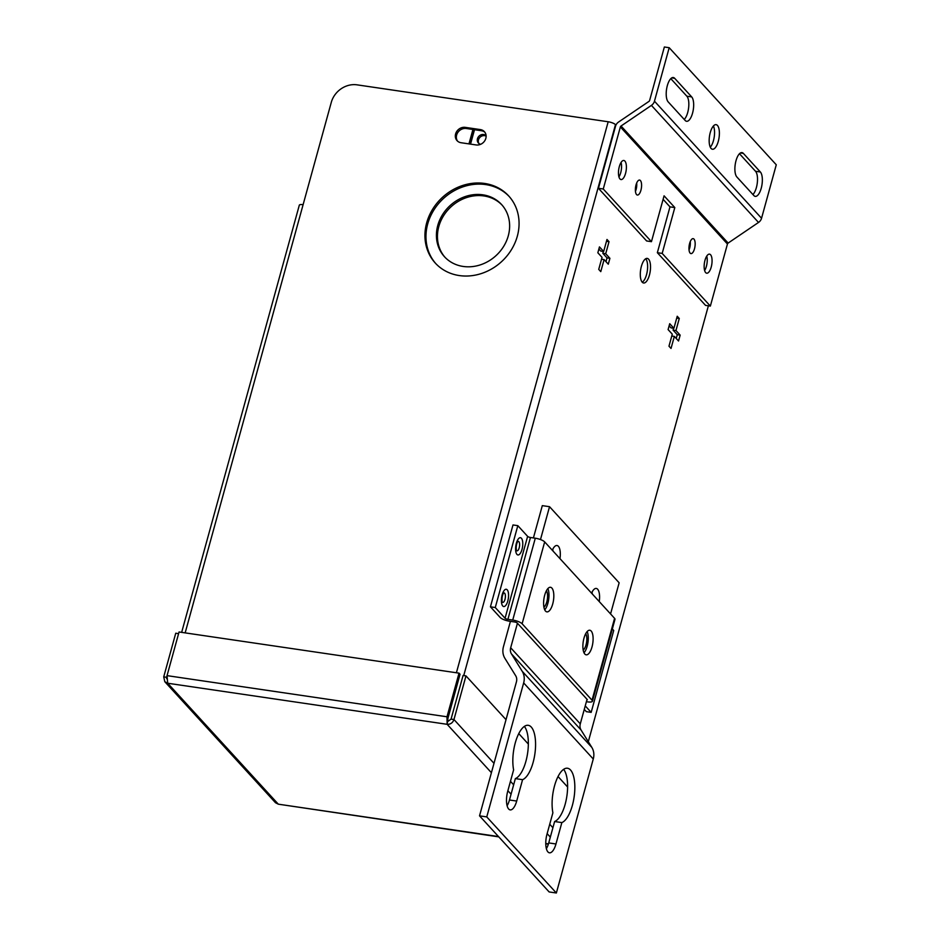 <?xml version="1.0" encoding="UTF-8"?>
<svg xmlns="http://www.w3.org/2000/svg" width="940" height="940" viewBox="0 0 940 940"><rect width="100%" height="100%" fill="white"/><g stroke="black" fill="none" stroke-linecap="round" stroke-linejoin="round"><path stroke-width="1.41" d="M676.224 338.471L677.27 334.687L673.075 330.105L673.581 328.236M671.783 336.027L674.344 336.403L678.539 340.997L680.161 335.122L675.966 330.528L679.279 318.495L677.223 316.251L673.909 328.283L671.019 327.86L669.139 325.804M677.27 334.687L680.161 335.122M673.075 330.105L675.966 330.528M676.718 318.12L679.279 318.495M673.909 328.283L669.715 323.701L668.093 329.576L672.288 334.17L668.975 346.19L671.031 348.435L674.344 336.403M605.983 261.661L607.017 257.889L602.822 253.307L603.339 251.438M603.668 251.485L599.462 246.903L597.852 252.778L602.047 257.36L598.733 269.392L600.778 271.637L604.091 259.605L608.286 264.199L609.907 258.312L605.712 253.73L609.026 241.697L606.982 239.453L603.668 251.485L600.766 251.062L598.886 249.006M607.017 257.889L609.907 258.312M602.822 253.307L605.712 253.73M606.465 241.322L609.026 241.697M601.529 259.228L604.091 259.605M445.008 257.301A38.681 33.969 137.6 0 1 438.804 226.575A38.681 33.969 137.6 0 1 466.311 197.67A38.681 33.969 137.6 0 1 502.078 205.096M508.281 235.822A38.681 33.969 137.6 0 1 480.363 264.857A38.681 33.969 137.6 0 1 444.491 256.749A38.681 33.969 137.6 0 1 437.77 225.459A38.681 33.969 137.6 0 1 465.688 196.413A38.681 33.969 137.6 0 1 501.572 204.532A38.681 33.969 137.6 0 1 508.281 235.822M517.329 236.175A49.738 43.675 137.6 0 1 481.445 273.517A49.738 43.675 137.6 0 1 435.302 263.083A49.738 43.675 137.6 0 1 426.678 222.851A49.738 43.675 137.6 0 1 462.562 185.509A49.738 43.675 137.6 0 1 508.704 195.955A49.738 43.675 137.6 0 1 517.329 236.175M435.819 263.635A49.738 43.675 137.6 0 1 427.7 223.979A49.738 43.675 137.6 0 1 463.185 186.766A49.738 43.675 137.6 0 1 509.21 196.519M465.277 127.37L480.387 129.591A8.284 7.273 137.6 0 1 484.394 131.671A8.284 7.273 137.6 0 1 485.827 138.38A8.284 7.273 137.6 0 1 476.157 144.948L461.047 142.727A8.284 7.273 137.6 0 1 457.052 140.648A8.284 7.273 137.6 0 1 456.617 131.647A8.284 7.273 137.6 0 1 465.277 127.37L466.299 128.498A8.284 7.273 -42.4 0 0 457.874 132.411A8.284 7.273 -42.4 0 0 457.592 141.176M484.864 132.27A8.284 7.273 -42.4 0 0 481.409 130.719L466.299 128.498M636.639 186.696A8.284 3.231 98.4 0 0 636.251 184.193M690.195 245.422A8.284 3.231 98.4 0 0 689.819 242.79M641.397 266.302A12.431 4.841 98.4 0 0 643.595 282.999A12.431 4.841 98.4 0 0 649.423 275.091A12.431 4.841 98.4 0 0 647.214 258.394A12.431 4.841 98.4 0 0 641.397 266.302M642.232 282.212A12.431 4.841 98.4 0 0 646.532 274.656A12.431 4.841 98.4 0 0 645.686 258.759M456.405 672.758L608.18 121.765L357.071 84.847A22.102 19.411 -42.4 0 0 331.291 102.354L185.157 632.89M181.655 632.373L299.308 205.202A5.91 1.645 15.4 0 1 303.103 204.685M708.384 305.782L588.311 741.707M608.18 121.765A5.91 1.645 15.4 0 1 615.477 124.644L615.935 125.138M448.028 717.913L460.048 674.262L459.026 673.146L446.994 716.785L448.028 717.913L447.146 724.317C450.483 724.446 452.751 722.848 453.961 719.535L451.059 719.112L463.079 675.461L465.981 675.895L506.026 719.664M518.763 733.6L528.339 744.069M558.031 776.534L567.596 786.991M493.994 763.315L453.961 719.535L465.981 675.895M447.957 721.38L451.059 719.112M178.6 633.642L175.745 633.219L163.725 676.87L164.805 681.712L167.696 683.239L167.038 675.637L179.058 631.986L459.026 673.146M167.038 675.637L446.994 716.785L447.146 724.317L167.696 683.239L278.322 804.182L275.502 802.736L164.805 681.712M498.764 836.87L278.322 804.182L498.47 836.541M163.725 676.87L166.615 677.293L166.897 676.26M166.721 677.411L166.627 678.621M517.822 525.66L495.274 607.534L505.062 618.238A2.303 0.635 -164.6 0 0 507.906 619.354L512.735 620.071A7.602 2.115 15.4 0 1 522.123 623.772L592.036 700.206A7.602 2.115 15.4 0 1 592.435 701.205L614.983 619.331A7.602 2.115 -164.6 0 0 614.584 618.332L544.671 541.91A7.602 2.115 -164.6 0 0 535.295 538.209L530.454 537.492A2.303 0.635 15.4 0 1 527.622 536.376L517.822 525.66L512.993 524.955L490.433 606.817L500.233 617.533A7.602 2.115 -164.6 0 0 509.621 621.234L514.45 621.939A2.303 0.635 15.4 0 1 517.294 623.067L587.195 699.489A2.303 0.635 15.4 0 1 587.324 699.795A2.303 0.635 15.4 0 1 586.854 700.03M592.435 701.205A7.602 2.115 15.4 0 1 587.559 701.863L586.395 701.698M544.73 609.825A12.42 4.829 98.4 0 0 547.891 603.245A12.42 4.829 98.4 0 0 547.844 588.616M544.695 595.185A12.42 4.829 98.4 0 0 546.904 611.87A12.42 4.829 98.4 0 0 552.72 603.962A12.42 4.829 98.4 0 0 550.511 587.288A12.42 4.829 98.4 0 0 544.695 595.185M584.022 652.783A12.42 4.829 98.4 0 0 587.183 646.203A12.42 4.829 98.4 0 0 587.148 631.574M583.987 638.143A12.42 4.829 98.4 0 0 586.196 654.827A12.42 4.829 98.4 0 0 592.012 646.92A12.42 4.829 98.4 0 0 589.803 630.246A12.42 4.829 98.4 0 0 583.987 638.143M584.269 709.406L586.337 711.662L591.166 712.367L613.714 630.505L612.328 628.977M585.244 705.893L591.166 712.367M495.274 607.534L490.433 606.817M669.973 206.859L674.814 207.564L664.075 195.826L651.443 241.674L646.614 240.957L598.439 188.294L615.536 126.219A6.803 5.981 137.6 0 1 618.579 122.024L648.952 101.403A1.504 1.316 -42.4 0 0 649.622 100.474L664.357 47L669.198 47.705L776.275 164.782L761.553 218.268A6.803 5.981 137.6 0 1 758.51 222.451L728.136 243.072A1.504 1.316 -42.4 0 0 727.454 244.001L710.358 306.076L662.183 253.412L657.354 252.696L669.973 206.859L663.111 199.339M651.443 241.674L603.269 188.999L620.365 126.924A1.504 1.316 137.6 0 1 621.046 126.007L651.42 105.386A6.803 5.981 -42.4 0 0 654.463 101.191L669.198 47.705M690.254 241.604A7.555 2.938 -81.6 0 1 689.666 248.078A7.555 2.938 -81.6 0 1 689.032 249.934M689.619 243.46A7.555 2.938 -81.6 0 1 693.156 238.643A7.555 2.938 -81.6 0 1 694.495 248.795A7.555 2.938 -81.6 0 1 690.959 253.6A7.555 2.938 -81.6 0 1 689.619 243.46M636.686 183.042A7.555 2.938 -81.6 0 1 636.098 189.516A7.555 2.938 -81.6 0 1 635.452 191.361M636.039 184.886A7.555 2.938 -81.6 0 1 639.588 180.081A7.555 2.938 -81.6 0 1 640.927 190.221A7.555 2.938 -81.6 0 1 637.391 195.038A7.555 2.938 -81.6 0 1 636.039 184.886M621.082 162.42A9.635 3.748 -81.6 0 1 620.717 172.701A9.635 3.748 -81.6 0 1 618.955 176.885M619.319 166.603A9.635 3.748 -81.6 0 1 623.843 160.482A9.635 3.748 -81.6 0 1 625.547 173.418A9.635 3.748 -81.6 0 1 621.034 179.552A9.635 3.748 -81.6 0 1 619.319 166.603M706.751 256.079A9.635 3.748 -81.6 0 1 706.386 266.361A9.635 3.748 -81.6 0 1 704.624 270.544M705 260.262A9.635 3.748 -81.6 0 1 709.512 254.141A9.635 3.748 -81.6 0 1 711.216 267.078A9.635 3.748 -81.6 0 1 706.704 273.199A9.635 3.748 -81.6 0 1 705 260.262M674.814 207.564L662.183 253.412M710.358 306.076L705.529 305.371L657.354 252.696M598.439 188.294L603.269 188.999M753.868 195.567L736.878 176.99A12.737 4.958 -81.6 0 1 736.008 160.705A12.737 4.958 -81.6 0 1 741.977 152.609A12.737 4.958 -81.6 0 1 743.375 153.408L760.366 171.985A12.737 4.958 -81.6 0 1 761.67 186.414A12.737 4.958 -81.6 0 1 755.266 196.378A12.737 4.958 -81.6 0 1 753.868 195.567M739.475 153.725L755.525 171.28A12.737 4.958 -81.6 0 1 757.323 182.666A12.737 4.958 -81.6 0 1 752.928 194.545M713.425 125.984A12.42 4.829 -81.6 0 1 713.46 140.624A12.42 4.829 -81.6 0 1 710.299 147.192M710.264 132.564A12.42 4.829 -81.6 0 1 716.092 124.656A12.42 4.829 -81.6 0 1 718.289 141.329A12.42 4.829 -81.6 0 1 712.473 149.237A12.42 4.829 -81.6 0 1 710.264 132.564M670.796 78.643L686.846 96.197A12.737 4.958 -81.6 0 1 688.644 107.583A12.737 4.958 -81.6 0 1 684.25 119.462M674.697 78.326L691.687 96.902A12.737 4.958 -81.6 0 1 692.991 111.331A12.737 4.958 -81.6 0 1 686.588 121.295A12.737 4.958 -81.6 0 1 685.19 120.485L668.199 101.908A12.737 4.958 -81.6 0 1 667.33 85.622A12.737 4.958 -81.6 0 1 673.298 77.527A12.737 4.958 -81.6 0 1 674.697 78.326L671.724 77.891M478.954 143.526A5.299 4.653 137.6 0 1 479.377 138.016A5.299 4.653 137.6 0 1 484.688 135.642A5.299 4.653 137.6 0 1 486.121 136.1M480.657 144.29A5.299 4.653 137.6 0 1 478.389 143.009A5.299 4.653 137.6 0 1 478.119 137.252A5.299 4.653 137.6 0 1 483.654 134.526A5.299 4.653 137.6 0 1 486.098 135.724M474.512 129.696L470.541 144.114M474.218 129.661L470.247 144.079M472.938 129.473L468.966 143.891M583.211 650.057A8.883 3.454 98.4 0 0 586.055 644.805A8.883 3.454 98.4 0 0 585.691 633.736M543.919 607.146A8.883 3.454 98.4 0 0 546.798 601.882A8.883 3.454 98.4 0 0 546.399 590.766M513.616 769.86L507.729 791.257A13.877 5.405 98.4 0 0 510.197 809.892A13.877 5.405 98.4 0 0 516.695 801.056L522.581 779.671A27.624 10.751 98.4 0 0 533.121 762.399A27.624 10.751 98.4 0 0 528.21 725.304A27.624 10.751 98.4 0 0 515.273 742.882A27.624 10.751 98.4 0 0 513.616 769.86M507.106 805.745A13.877 5.405 98.4 0 0 509.468 799.999L515.355 778.602L522.581 779.671M515.355 778.602A27.624 10.751 98.4 0 0 525.895 761.341A27.624 10.751 98.4 0 0 524.367 726.397M555.963 843.979L561.85 822.594A27.624 10.751 98.4 0 0 572.389 805.322A27.624 10.751 98.4 0 0 567.478 768.239A27.624 10.751 98.4 0 0 554.541 785.817A27.624 10.751 98.4 0 0 552.885 812.795L546.998 834.18A13.877 5.405 98.4 0 0 549.454 852.815A13.877 5.405 98.4 0 0 555.963 843.979L548.737 842.922L554.624 821.525L561.85 822.594M554.624 821.525A27.624 10.751 98.4 0 0 565.163 804.264A27.624 10.751 98.4 0 0 563.624 769.331M546.375 848.667A13.877 5.405 98.4 0 0 548.737 842.922M510.432 621.352L503.452 646.697A16.767 14.723 137.6 0 0 504.909 658.341L515.672 675.719A8.836 7.767 -42.4 0 1 516.436 681.852L479.529 815.838L486.755 816.907L556.363 893L593.269 759.015A16.767 14.723 137.6 0 0 591.812 747.382L581.061 730.004A8.836 7.767 -42.4 0 1 580.286 723.859L587.053 699.325M517.447 623.232L510.679 647.766A8.836 7.767 137.6 0 0 511.454 653.899L522.205 671.277A16.767 14.723 -42.4 0 1 523.662 682.922L486.755 816.907M479.529 815.838L549.136 891.943L556.363 893M610.565 613.938L619.143 582.8L549.536 506.695L540.488 539.548M599.238 601.553A12.431 4.841 98.4 0 0 596.277 588.44A12.431 4.841 98.4 0 0 591.554 593.163M559.97 558.63A12.431 4.841 98.4 0 0 557.009 545.505A12.431 4.841 98.4 0 0 552.297 550.229M549.536 506.695L542.31 505.638L533.415 537.927M592.27 593.939A12.431 4.841 98.4 0 0 592.036 592.141M553.002 551.016A12.431 4.841 98.4 0 0 552.767 549.219M480.387 129.591L481.409 130.719M615.477 124.644L463.737 675.566M552.92 827.729L549.736 824.239M513.651 784.794L510.467 781.316M550.335 837.117L547.139 833.639M511.066 794.194L507.882 790.716M491.409 772.704L447.146 724.317M545.764 843.497L548.443 843.885M527.622 536.376L505.062 618.238M530.454 537.492L507.906 619.354M535.295 538.209L512.735 620.071M544.671 541.91L522.123 623.772M592.036 700.206L614.584 618.332M516.965 554.412A8.73 3.396 -81.6 0 1 516.365 543.25A8.73 3.396 -81.6 0 1 521.418 538.256A8.73 3.396 -81.6 0 1 522.005 549.418A8.73 3.396 -81.6 0 1 516.965 554.412M502.759 605.995A8.73 3.396 -81.6 0 1 502.16 594.832A8.73 3.396 -81.6 0 1 507.212 589.827A8.73 3.396 -81.6 0 1 507.8 600.989A8.73 3.396 -81.6 0 1 502.759 605.995M503.429 593.187A4.782 1.857 -81.6 0 1 504.674 593.258A4.782 1.857 -81.6 0 1 504.991 599.368A4.782 1.857 -81.6 0 1 502.23 602.105A4.782 1.857 -81.6 0 1 502.136 601.988M517.635 541.605A4.782 1.857 -81.6 0 1 518.88 541.687A4.782 1.857 -81.6 0 1 519.197 547.797A4.782 1.857 -81.6 0 1 516.436 550.535A4.782 1.857 -81.6 0 1 516.342 550.405M761.553 218.268L654.463 101.191M758.51 222.451L651.42 105.386M728.136 243.072L621.046 126.007M727.454 244.001L620.365 126.924M760.366 171.985L755.525 171.28M743.375 153.408L740.403 152.973M691.687 96.902L686.846 96.197M509.468 799.999L516.695 801.056M523.662 682.922L593.269 759.015M522.205 671.277L591.812 747.382M511.454 653.899L581.061 730.004M510.679 647.766L580.286 723.859M548.361 844.155L545.764 843.779M502.066 601.894L502.16 602.047C501.713 598.557 502.148 595.584 503.464 593.128L503.335 593.258M516.272 550.311L516.365 550.464C515.919 546.986 516.354 544.013 517.67 541.558L517.54 541.675"/></g></svg>
